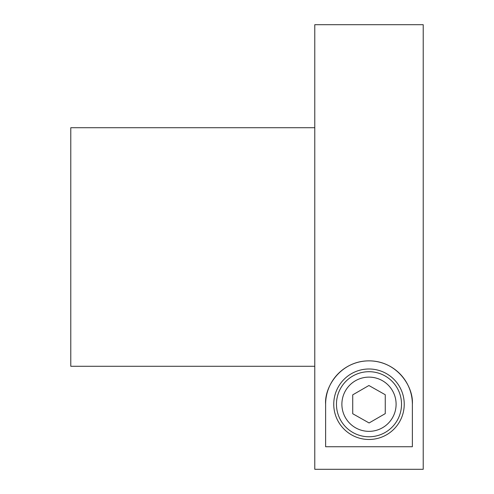 <?xml version="1.0" encoding="UTF-8"?>
<svg xmlns="http://www.w3.org/2000/svg" width="494" height="494" viewBox="0 0 494 494"><rect width="100%" height="100%" fill="white"/><g stroke="black" fill="none" stroke-linecap="round" stroke-linejoin="round"><path stroke-width="0.74" d="M314.777 127.718L70.784 127.718L70.784 366.282L314.777 366.282M314.777 247L314.777 469.3L423.216 469.3L423.216 24.7L314.777 24.7L314.777 247M325.62 404.234C324.323 386.45 341.095 360.787 368.993 360.861C396.898 360.787 413.663 386.45 412.367 404.234L412.367 446.73L325.62 446.73L325.62 404.234A43.373 43.373 0 0 1 368.993 360.861A43.373 43.373 0 0 1 412.367 404.234M404.234 404.234A35.241 35.241 0 0 0 368.993 368.993A35.241 35.241 0 0 0 333.753 404.234A35.241 35.241 0 0 0 368.993 439.481A35.241 35.241 0 0 0 404.234 404.234M368.993 436.77A32.53 32.53 0 0 0 401.523 404.234A32.53 32.53 0 0 0 368.993 371.704A32.53 32.53 0 0 0 336.463 404.234A32.53 32.53 0 0 0 368.993 436.77M368.993 377.126A27.108 27.108 0 0 1 396.102 404.234A27.108 27.108 0 0 1 368.993 431.348A27.108 27.108 0 0 1 341.885 404.234A27.108 27.108 0 0 1 368.993 377.126M368.901 385.511L385.258 394.737L385.258 413.626L369.092 422.963L352.728 413.737L352.728 394.848L368.901 385.511"/></g></svg>
